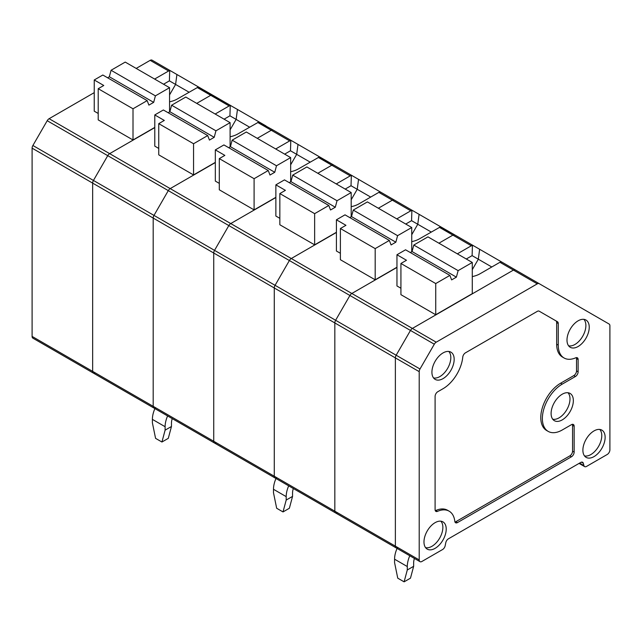 <?xml version="1.0" encoding="UTF-8"?>
<svg xmlns="http://www.w3.org/2000/svg" width="642" height="642" viewBox="0 0 642 642"><rect width="100%" height="100%" fill="white"/><g stroke="black" fill="none" stroke-linecap="round" stroke-linejoin="round"><path stroke-width="0.96" d="M436.215 342.186L412.381 328.423L513.431 270.081L537.274 283.844L436.215 342.186A3.82 2.207 120 0 0 434.305 344.208L419.996 368.99A3.82 2.207 120 0 0 419.21 371.654L419.21 559.912A3.82 2.207 120 0 0 419.996 561.662A3.82 2.207 120 0 0 421.906 561.469L442.563 549.544A3.82 2.207 120 0 0 445.171 545.724L445.797 542.651A3.82 2.207 -60 0 1 448.405 538.831L580.697 462.457A3.82 2.207 120 0 1 582.607 462.264A3.82 2.207 120 0 1 583.305 463.259L583.939 465.611A3.82 2.207 -60 0 0 584.637 466.606A3.82 2.207 -60 0 0 586.547 466.413L607.196 454.496A3.82 2.207 120 0 0 609.9 449.817L609.9 325.775A3.82 2.207 120 0 0 609.106 324.033L539.184 283.66A3.82 2.207 120 0 0 537.274 283.844M472.279 276.582A20.223 11.676 -0 0 0 479.975 273.805L499.925 262.289L513.431 270.081A3.82 2.207 120 0 1 515.341 269.897L539.184 283.66L515.341 269.897A3.82 2.207 120 0 0 513.431 270.081L412.381 328.423A3.82 2.207 120 0 0 410.471 330.445L349.922 295.489A3.82 2.207 -60 0 1 351.832 293.474L396.957 267.417L351.832 293.474L291.291 258.517L336.416 232.46L291.291 258.517A3.82 2.207 120 0 0 289.382 260.532A3.82 2.207 -60 0 1 291.291 258.517L230.743 223.56L275.867 197.511L230.743 223.56L170.202 188.604L215.327 162.554L170.202 188.604A3.82 2.207 120 0 0 168.292 190.618A3.82 2.207 -60 0 1 170.202 188.604L109.654 153.647L154.778 127.597L109.654 153.647L49.113 118.698A3.82 2.207 -60 0 0 47.203 120.712L32.894 145.493A3.82 2.207 120 0 0 32.1 148.158L32.1 336.416A3.82 2.207 -60 0 0 32.894 338.165L93.435 373.122A3.82 2.207 -60 0 1 92.649 371.373L92.649 183.114A3.82 2.207 -60 0 1 93.435 180.45L153.984 215.407L168.292 190.618L153.984 215.407A3.82 2.207 120 0 0 153.189 218.071L153.189 406.33A3.82 2.207 120 0 0 153.984 408.071A3.82 2.207 120 0 0 155.894 407.887M337.523 512.749A3.82 2.207 -60 0 1 335.614 512.942A3.82 2.207 -60 0 1 334.827 511.192L334.827 322.934A3.82 2.207 -60 0 1 335.614 320.27L349.922 295.489L335.614 320.27L396.162 355.227A3.82 2.207 120 0 0 395.368 357.891L395.368 546.149A3.82 2.207 120 0 0 396.162 547.899A3.82 2.207 120 0 0 398.072 547.706M555.876 320.815L557.465 321.738A3.82 2.207 120 0 1 558.251 323.488L558.251 345.131L556.662 344.208L556.662 322.565A3.82 2.207 120 0 0 555.876 320.815L539.176 311.177M435.268 510.623A3.82 2.207 120 0 0 435.886 510.446A28.096 16.219 120 0 1 447.554 510.262L449.143 511.176A28.096 16.219 120 0 0 437.475 511.361L435.886 510.446M454.969 522.002A3.82 2.207 120 0 0 455.908 521.649L569.855 455.868A3.82 2.207 120 0 0 572.56 451.19L574.149 452.104A3.82 2.207 120 0 1 571.444 456.783L457.497 522.572L455.908 521.649M572.383 424.33A3.82 2.207 -60 0 1 572.56 425.317L572.56 451.19M576.356 357.618A3.82 2.207 120 0 1 576.532 358.613L576.532 370.907A3.82 2.207 -60 0 1 573.828 375.586L560.635 383.202A28.096 16.219 120 0 0 542.289 407.959A28.096 16.219 120 0 0 546.591 430.469L548.18 431.384A28.096 16.219 120 0 0 562.223 429.996L571.444 424.675A3.82 2.207 -60 0 1 573.354 424.482A3.82 2.207 -60 0 1 574.149 426.232L574.149 452.104M556.662 344.208A28.096 16.219 120 0 0 562.48 357.072L564.069 357.987A28.096 16.219 120 0 0 575.738 357.803A3.82 2.207 120 0 1 577.327 357.779A3.82 2.207 120 0 1 578.121 359.528L578.121 371.83A3.82 2.207 -60 0 1 575.417 376.509L562.223 384.125A28.096 16.219 120 0 0 543.878 408.874A28.096 16.219 120 0 0 548.18 431.384M557.465 321.738L539.184 311.177A3.82 2.207 120 0 0 537.274 311.37L465.45 352.835A3.82 2.207 120 0 0 462.762 357.129A28.096 16.219 120 0 1 443.044 388.707L437.796 391.732A3.82 2.207 120 0 0 435.099 396.419L435.099 509.636A3.82 2.207 120 0 0 435.886 511.385A3.82 2.207 120 0 0 437.475 511.361M457.497 522.572A3.82 2.207 120 0 1 455.587 522.757A3.82 2.207 120 0 1 454.817 521.376A28.096 16.219 120 0 0 449.143 511.176M558.251 345.131A28.096 16.219 120 0 0 564.069 357.987M578.121 346.503A15.729 9.084 120 0 0 588.473 332.363A15.729 9.084 120 0 0 585.664 319.868A15.729 9.084 120 0 0 570.248 329.121A15.729 9.084 120 0 0 569.952 347.097A15.729 9.084 120 0 0 578.121 346.503M568.587 345.789A15.48 8.94 120 0 0 574.943 344.465A15.48 8.94 120 0 0 584.669 332.002A15.48 8.94 120 0 0 583.859 319.347M562.223 419.9A15.729 9.084 120 0 0 572.584 405.76A15.729 9.084 120 0 0 569.775 393.265A15.729 9.084 120 0 0 554.359 402.518A15.729 9.084 120 0 0 554.062 420.494A15.729 9.084 120 0 0 562.223 419.9M552.698 419.186A15.48 8.94 120 0 0 559.046 417.862A15.48 8.94 120 0 0 568.78 405.399A15.48 8.94 120 0 0 567.961 392.743M443.044 378.62A15.729 9.084 120 0 0 453.404 364.471A15.729 9.084 120 0 0 450.596 351.976A15.729 9.084 120 0 0 435.18 361.229A15.729 9.084 120 0 0 434.875 379.205A15.729 9.084 120 0 0 443.044 378.62M433.511 377.897A15.48 8.94 120 0 0 439.866 376.581A15.48 8.94 120 0 0 449.593 364.11A15.48 8.94 120 0 0 448.782 351.455M435.099 548.348A15.729 9.084 120 0 0 446.222 529.08A15.729 9.084 120 0 0 442.651 521.713A15.729 9.084 120 0 0 427.235 530.966A15.729 9.084 120 0 0 426.93 548.942A15.729 9.084 120 0 0 435.099 548.348M425.566 547.634A15.48 8.94 120 0 0 431.922 546.31A15.48 8.94 120 0 0 441.648 533.847A15.48 8.94 120 0 0 440.837 521.192M605.133 437.338A15.729 9.084 120 0 0 601.562 429.963A15.729 9.084 120 0 0 586.146 439.216A15.729 9.084 120 0 0 585.841 457.192A15.729 9.084 120 0 0 594.01 456.606A15.729 9.084 120 0 0 605.133 437.338M584.477 455.884A15.48 8.94 120 0 0 590.833 454.568A15.48 8.94 120 0 0 600.559 442.097A15.48 8.94 120 0 0 599.748 429.442M434.305 344.208L410.471 330.445L396.162 355.227L410.471 330.445A3.82 2.207 120 0 1 412.381 328.423L351.832 293.474A3.82 2.207 -60 0 0 349.922 295.489L289.382 260.532L275.073 285.313A3.82 2.207 120 0 0 274.278 287.977L274.278 476.236A3.82 2.207 120 0 0 275.073 477.985A3.82 2.207 -60 0 1 274.278 476.236L213.738 441.279L213.738 253.02A3.82 2.207 -60 0 1 214.524 250.364L275.073 285.313L289.382 260.532L228.833 225.575A3.82 2.207 -60 0 1 230.743 223.56A3.82 2.207 -60 0 0 228.833 225.575L214.524 250.364A3.82 2.207 -60 0 0 213.738 253.02L274.278 287.977L274.278 476.236L334.827 511.192L334.827 322.934A3.82 2.207 -60 0 1 335.614 320.27L275.073 285.313A3.82 2.207 120 0 0 274.278 287.977L395.368 357.891L395.368 546.149A3.82 2.207 120 0 0 396.162 547.899L335.614 512.942A3.82 2.207 -60 0 1 334.827 511.192L419.21 559.912M326.618 160.933L273.163 130.069A3.82 2.207 120 0 0 271.253 130.262L257.273 138.335L271.253 130.262A3.82 2.207 -60 0 1 273.163 130.069L258.702 122.06L237.789 133.985A20.223 11.676 -0 0 1 230.101 136.762M154.899 408.601A20.223 11.676 120 0 0 152.395 419.37L152.395 422.813L155.573 438.35L161.928 442.017L168.284 438.35L171.462 426.489L171.462 423.046A11.235 6.484 120 0 1 172.249 418.624M230.101 129.845L236.136 119.388A866.764 470.249 -84 0 1 237.468 109.461L198.161 87.103L177.248 99.029A20.223 11.676 -0 0 1 169.56 101.805M249.602 127.164L229.932 115.809L230.253 105.633L231.056 105.761L199.108 87.32M193.555 174.937L193.555 143.744L158.751 123.649L158.751 154.842L193.555 174.937L215.327 162.37M158.751 123.649L164.312 120.439L154.778 114.934L163.373 109.975L207.711 135.574L209.444 140.076L214.211 137.324L215.945 130.816L230.101 122.646L230.101 146.866M215.945 130.816L171.615 105.216L185.771 97.046L230.101 122.646M168.14 112.727L169.873 111.724L214.211 137.324M169.873 111.724L171.615 105.216M193.555 143.744L207.711 135.574M161.928 442.017L165.106 430.156L171.462 426.489M167.61 415.944A20.223 11.676 120 0 0 165.106 426.713L165.106 430.156M266.069 125.976L237.468 109.461M95.345 372.93A3.82 2.207 -60 0 1 93.435 373.122A3.82 2.207 -60 0 1 92.649 371.373L92.649 183.114L153.189 218.071A3.82 2.207 120 0 1 153.984 215.407L214.524 250.364L228.833 225.575L107.744 155.669L93.435 180.45L107.744 155.669A3.82 2.207 -60 0 1 109.654 153.647A3.82 2.207 -60 0 0 107.744 155.669L47.203 120.712M215.166 114.019L229.146 105.946L210.712 95.305A3.82 2.207 -60 0 1 212.622 95.12A3.82 2.207 -60 0 0 210.712 95.305L196.733 103.378L210.712 95.305L197.198 87.505M158.751 148.422L154.778 146.127L154.778 114.934M229.932 115.809L224.098 119.179M230.253 105.633L229.146 105.946M32.1 148.158L92.649 183.114A3.82 2.207 -60 0 1 93.435 180.45L32.894 145.493M154.778 127.413L133.006 139.98L133.006 108.787L147.162 100.617L148.896 105.119L153.671 102.367L155.404 95.859L169.56 87.689L169.56 111.909M147.162 100.617L102.824 75.018L94.238 79.977L103.771 85.482L98.21 88.7L98.21 119.894L133.006 139.98M98.21 113.465L94.238 111.178L94.238 79.977M154.618 79.062L168.597 70.997L150.164 60.348L136.184 68.421M94.238 92.641L49.113 118.698M205.52 91.02L152.074 60.163A3.82 2.207 -60 0 0 150.164 60.348M152.074 60.163L170.507 70.805L169.705 70.676L169.392 80.852L175.595 84.439A866.764 470.249 -84 0 1 176.919 74.504M169.392 80.852L163.549 84.222M169.56 94.888L175.595 84.439L189.061 92.207M169.705 70.676L168.597 70.997M155.404 95.859L111.066 70.267L125.222 62.089L169.56 87.689M107.599 77.77L109.333 76.767L153.671 102.367M109.333 76.767L111.066 70.267M133.006 108.787L98.21 88.7M457.345 253.839L471.324 245.774L452.891 235.124L438.911 243.198L452.891 235.124A3.82 2.207 -60 0 1 454.801 234.94L440.34 226.931L419.427 238.848A20.223 11.676 -0 0 1 411.739 241.625M396.957 267.233L375.185 279.808L375.185 248.614L389.341 240.437L391.082 244.939L395.849 242.186L397.583 235.678L411.739 227.509L411.739 251.728M389.341 240.437L345.011 214.837L336.416 219.805L345.95 225.31L340.388 228.52L340.388 259.713L375.185 279.808M340.388 253.293L336.416 250.998L336.416 219.805M396.804 218.882L410.776 210.817L392.342 200.176L378.371 208.241L392.342 200.176A3.82 2.207 -60 0 1 394.252 199.983L394.252 199.983A3.82 2.207 120 0 0 392.342 200.176L378.836 192.375L358.886 203.891A20.223 11.676 -0 0 1 351.19 206.676M447.707 230.847L380.746 192.183L378.836 192.375M394.252 199.983L412.686 210.624L411.883 210.496L411.57 220.671L417.773 224.259A866.764 470.249 -84 0 1 419.098 214.332M411.57 220.671L405.736 224.042M411.739 234.715L417.773 224.259L431.239 232.035M411.883 210.496L410.776 210.817M397.583 235.678L353.244 210.086L367.401 201.909L411.739 227.509M349.778 217.59L351.511 216.595L395.849 242.186M351.511 216.595L353.244 210.086M375.185 248.614L340.388 228.52M336.256 183.933L350.235 175.86L331.802 165.219L317.822 173.284L331.802 165.219A3.82 2.207 -60 0 1 333.712 165.026L319.251 157.017L298.337 168.942A20.223 11.676 0 0 1 290.649 171.719M216.434 442.844A3.82 2.207 -60 0 1 214.524 443.028A3.82 2.207 -60 0 1 213.738 441.279L213.738 253.02L153.189 218.071L153.189 406.33L32.1 336.416M153.984 408.071A3.82 2.207 -60 0 1 153.189 406.33L213.738 441.279A3.82 2.207 -60 0 0 214.524 443.028L93.435 373.122M275.867 197.327L254.096 209.894L254.096 178.701L268.252 170.523L269.993 175.033L274.76 172.281L276.493 165.772L290.649 157.595L290.649 181.822M268.252 170.523L223.922 144.931L215.327 149.891L224.861 155.396L219.299 158.606L219.299 189.799L254.096 209.894M219.299 183.379L215.327 181.084L215.327 149.891M275.707 148.976L289.686 140.903L257.747 122.462M273.163 130.069L291.596 140.718L290.794 140.59L290.481 150.766L296.684 154.345A866.764 470.249 -84 0 1 298.008 144.418M290.481 150.766L284.647 154.128M290.649 164.801L296.684 154.345L310.15 162.121M290.794 140.59L289.686 140.903M276.493 165.772L232.155 140.173L246.311 132.003L290.649 157.595M228.688 147.684L230.422 146.681L274.76 172.281M230.422 146.681L232.155 140.173M254.096 178.701L219.299 158.606M419.996 368.99L396.162 355.227A3.82 2.207 120 0 0 395.368 357.891L419.21 371.654M499.925 262.289L501.835 262.096L515.341 269.897M397.077 548.42A20.223 11.676 120 0 0 394.573 559.198L394.573 562.641L397.751 578.169L404.107 581.837L410.471 578.169L413.649 566.308L413.649 562.865A11.235 6.484 120 0 1 414.427 558.444M472.279 269.664L478.322 259.216A866.764 470.249 -84 0 1 479.646 249.281L441.295 227.14M491.78 266.984L472.111 255.628L472.432 245.453L473.234 245.581L454.801 234.94A3.82 2.207 -60 0 0 452.891 235.124L439.385 227.332M435.733 314.757L435.733 283.563L400.929 263.477L400.929 294.67L435.733 314.757L472.279 293.659L472.279 262.466L458.131 270.635L413.793 245.043L427.949 236.866L472.279 262.466M400.929 263.477L406.49 260.259L396.957 254.754L405.551 249.794L449.89 275.394L451.623 279.896L456.39 277.143L458.131 270.635M410.318 252.547L412.06 251.544L456.39 277.143M412.06 251.544L413.793 245.043M435.733 283.563L449.89 275.394M404.107 581.837L407.285 569.976L413.649 566.308M409.789 555.763A20.223 11.676 120 0 0 407.285 566.533L407.285 569.976M508.247 265.796L479.646 249.281M400.929 288.242L396.957 285.955L396.957 254.754M472.111 255.628L466.277 258.999M472.432 245.453L471.324 245.774M335.614 512.942L275.073 477.985A3.82 2.207 120 0 0 276.983 477.8M275.988 478.515A20.223 11.676 120 0 0 273.484 489.284L273.484 492.727L276.662 508.255L283.018 511.931L289.373 508.255L292.551 496.394L292.551 492.952A11.235 6.484 120 0 1 293.338 488.53M351.19 199.758L357.225 189.302A866.764 470.249 -84 0 1 358.557 179.375L320.206 157.226M370.691 197.078L351.022 185.723L351.343 175.547L352.145 175.667L333.712 165.026A3.82 2.207 -60 0 0 331.802 165.219L318.296 157.418M314.644 244.851L314.644 213.658L279.84 193.563L279.84 224.756L314.644 244.851L336.416 232.284M279.84 193.563L285.401 190.353L275.867 184.848L284.462 179.888L328.8 205.48L330.534 209.982L335.301 207.23L337.034 200.729L351.19 192.552L351.19 216.771M337.034 200.729L292.704 175.13L306.86 166.96L351.19 192.552M289.229 182.641L290.962 181.638L335.301 207.23M290.962 181.638L292.704 175.13M314.644 213.658L328.8 205.48M283.018 511.931L286.196 500.062L292.551 496.394M288.699 485.85A20.223 11.676 120 0 0 286.196 496.627L286.196 500.062M387.158 195.89L358.557 179.375M279.84 218.336L275.867 216.041L275.867 184.848M351.022 185.723L345.187 189.085M351.343 175.547L350.235 175.86M558.251 323.488L556.662 322.565M569.855 455.868L571.444 456.783M574.149 426.232L572.56 425.317M562.223 384.125L560.635 383.202M575.417 376.509L573.828 375.586M578.121 371.83L576.532 370.907M576.532 358.613L578.121 359.528M581.395 462.152L583.305 463.259M579.582 463.099L583.939 465.611M152.395 419.37L165.106 426.713M394.573 559.198L407.285 566.533M273.484 489.284L286.196 496.627M419.996 561.662L396.162 547.899M579.068 463.396L584.637 466.606M231.056 105.761L212.622 95.12M473.234 245.581L454.801 234.94M275.073 477.985L214.524 443.028M352.145 175.667L333.712 165.026"/></g></svg>
